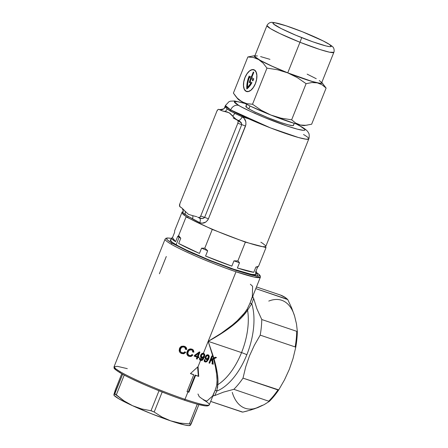 <?xml version="1.0" encoding="UTF-8"?>
<svg xmlns="http://www.w3.org/2000/svg" width="448" height="448" viewBox="0 0 448 448"><rect width="100%" height="100%" fill="white"/><g stroke="black" fill="none" stroke-linecap="round" stroke-linejoin="round"><path stroke-width="0.67" d="M255.718 273.459A46.166 4.172 -158.2 0 1 255.69 274.562A46.166 4.172 -158.2 0 1 234.097 269.354L209.77 260.277L186.581 250.141L177.951 245.762L172.346 242.357L170.257 240.234L171.046 239.596A46.166 4.172 -158.2 0 0 170.313 240.414A46.166 4.172 -158.2 0 0 234.097 269.354L251.356 274.316L255.366 274.652L256.026 274.036L255.718 273.459M216.798 391.065L217.795 384.675A51.296 26.555 -71.3 0 0 241.55 352.604A5.701 0.515 -158.2 0 1 246.848 354.71A54.146 28.028 108.7 0 1 216.798 391.065L214.844 395.517L223.513 392.123L233.856 389.312L269.31 401.402A61.449 31.808 -71.3 0 0 278.734 389.894L277.945 389.928A61.555 31.864 108.7 0 1 268.789 401.106A61.555 31.864 -71.3 0 0 277.945 389.928L243.006 378.134A61.555 31.864 108.7 0 1 233.856 389.312A61.555 31.864 -71.3 0 0 243.006 378.134L245.7 366.923L249.486 355.88L254.352 345.29L260.204 335.132L295.142 346.926L295.725 347.424A61.449 31.808 -71.3 0 0 297.332 331.352L296.699 331.318A61.555 31.864 108.7 0 1 295.142 346.926A61.555 31.864 -71.3 0 0 296.699 331.318L261.766 319.525A61.555 31.864 108.7 0 1 260.204 335.132A61.555 31.864 -71.3 0 0 261.766 319.525L256.878 308.762L253.658 298.474L251.748 303.682A54.146 28.028 108.7 0 1 246.848 354.71A54.146 28.028 108.7 0 1 216.798 391.065A1.142 0.717 22.3 0 0 215.757 390.55A1.142 0.717 22.3 0 0 214.906 390.852A1.142 0.717 -157.7 0 1 215.757 390.55A1.142 0.717 -157.7 0 1 216.798 391.065L214.844 395.517L213.36 395.707L212.57 396.693L213.36 395.707L212.856 395.707L213.36 395.707M203.286 399.773A51.296 4.637 -158.2 0 1 209.311 404.83A51.296 4.637 -158.2 0 1 184.99 399.314A1.142 0.588 108.7 0 1 184.111 400.092A1.142 0.588 108.7 0 1 184.05 400.064L179.956 398.653M217.974 379.826L217.795 384.675A51.296 26.555 -71.3 0 0 241.55 352.604L208.18 341.337L213.786 357.918L215.404 357.196L216.507 357.566L213.993 358.635L216.054 366.654L217.386 373.772L217.974 379.826M123.049 374.427L120.624 373.061A1.142 0.969 -59.8 0 1 120.12 371.694L115.718 368.827L114.078 366.682A51.296 4.637 21.8 0 0 120.12 371.694A51.296 4.637 21.8 0 0 184.99 399.314L187.942 391.933A51.296 4.637 -158.2 0 1 187.012 391.619L193.754 374.752A51.296 4.637 -158.2 0 1 190.411 373.598L198.061 366.638L200.542 360.422L199.59 359.559L199.556 358.126L200.323 358.299L200.301 359.162L200.827 359.716L201.538 357.941L200.497 356.793L200.648 355.051L201.762 353.606L203.392 353.304L236.006 271.768A51.296 4.637 -158.2 0 1 171.136 244.149A51.296 4.637 -158.2 0 1 165.088 239.137L114.078 366.682L117.393 366.341L127.305 368.654M184.402 347.2L183.109 346.898L181.513 347.469L180.454 349.166L180.326 351.159L180.936 352.122L182.364 352.878L183.764 352.75L184.828 351.809L185.718 352.414L183.585 353.802L180.634 353.035L179.704 352.15L179.166 350.717L179.81 347.782L181.535 346.276L183.826 346.13L185.886 347.161L186.575 348.236L186.726 349.513L185.674 349.362L185.371 347.984L184.402 347.2M196.364 358.848L197.03 357.179L194.18 356.177L194.494 355.387L199.293 351.921L199.937 352.145L198.134 356.67L198.996 356.966L198.682 357.75L197.82 357.454L197.159 359.122L196.409 358.742L197.159 359.122L197.82 357.454L198.682 357.75L198.996 356.966L197.618 356.367L198.134 356.67L199.937 352.145L199.293 351.921L194.494 355.387L194.18 356.177L197.03 357.179L196.364 358.848M191.778 349.989L190.557 349.742L189.05 350.403L188.054 352.072L187.863 354.004L188.395 354.95L189.739 355.656L191.061 355.46L192.052 354.502L192.858 355.068L190.876 356.507L188.395 356.054L187.488 355.337L186.872 354.054L186.855 352.542L187.482 350.767L189.078 349.222L191.257 348.953L193.178 349.905L193.883 352.173L192.903 352.061L192.668 350.739L191.778 349.989M217.56 387.878L217.795 384.675A1.142 1.014 -171.1 0 0 216.737 385.258C217.633 379.294 216.591 370.49 213.601 358.842L213.993 358.635C217.246 370.132 218.512 378.812 217.795 384.675A1.142 1.014 8.9 0 0 216.737 385.258L215.18 390.169L216.737 385.258L217.056 380.33L216.63 374.186L215.471 366.968L213.601 358.842L212.688 359.464L213.237 364.235L212.369 363.994L211.96 359.94L210.655 360.802L209.692 363.222L208.986 363.009L211.77 356.031L212.475 356.244L211.098 359.705L213.416 358.126L208.18 341.337L203.392 353.304L204.394 353.965L204.775 355.012L204.254 357.409L202.698 359.951L201.645 360.506L200.542 360.422L198.061 366.638L198.727 376.404A51.296 4.637 -158.2 0 1 195.608 375.374L188.86 392.241A51.296 4.637 -158.2 0 1 187.942 391.933L184.99 399.314A51.296 4.637 21.8 0 0 209.334 404.785C209.082 405.406 208.298 405.798 206.976 405.966L205.201 405.866C200.973 405.328 193.945 403.402 184.106 400.092A1.142 0.588 -71.3 0 0 184.99 399.314A51.296 4.637 -158.2 0 1 120.12 371.694A1.142 0.969 120.2 0 0 120.624 373.061A50.159 4.53 21.8 0 0 184.05 400.064A1.142 0.588 -71.3 0 0 184.111 400.092C162.618 392.907 132.188 379.96 120.467 372.994C112.134 367.802 114.397 368.161 114.078 366.682M208.818 358.54L206.87 361.654L205.464 362.018L204.434 361.435L204.254 359.699L204.977 359.845L205.162 361.071L206.069 361.273L206.903 360.696L207.883 358.971L206.377 359.514L205.178 358.378L205.358 356.63L206.511 355.124L207.732 354.777L208.914 355.432L209.255 356.742L208.818 358.54M201.796 358.008L200.827 359.716L201.88 359.643L202.922 358.495L203.386 357.515L201.796 358.008M250.197 302.607L252.353 296.559L252.594 286.266L250.365 284.256M165.11 239.092A51.296 4.637 21.8 0 0 171.136 244.149C174.625 246.322 182.056 249.973 193.424 255.102C206.293 260.837 220.489 266.392 236.006 271.768L254.257 277.094L260.35 277.239A51.296 4.637 -158.2 0 1 236.006 271.768L208.18 341.337L221.234 333.284L232.445 324.951L237.177 320.807L244.597 312.844L247.19 309.126L249.866 303.447L247.19 309.126L247.582 310.195L241.562 317.615L237.446 321.541L227.276 329.577L214.956 337.523L208.18 341.337L241.55 352.604A51.296 26.555 -71.3 0 0 247.582 310.195L251.748 303.682A54.146 28.028 108.7 0 1 246.848 354.71A5.701 0.515 21.8 0 0 241.55 352.604A51.296 26.555 -71.3 0 0 247.582 310.195C240.811 320.281 227.679 330.663 208.18 341.337L213.786 357.918L213.416 358.126L208.18 341.337C227.517 330.226 240.52 319.486 247.19 309.126A1.142 0.902 31.5 0 0 247.582 310.195M279.429 294.734A61.555 31.864 108.7 0 1 280.358 295.019A61.555 31.864 108.7 0 1 287.022 299.158L287.767 299.589A61.449 31.808 -71.3 0 0 285.443 297.629M262.466 405.272L254.66 408.761L246.938 411.085L242.76 412.11L241.909 411.947A61.555 31.864 108.7 0 1 240.979 411.662A61.555 31.864 -71.3 0 0 241.909 411.947L210.683 401.408L242.76 412.11L250.914 409.97L258.121 407.462L253.865 408.744M210.672 401.43L241.909 411.947M292.818 311.354L291.693 308.022L287.767 299.589L255.797 288.618L287.022 299.158A61.555 31.864 -71.3 0 0 280.358 295.014L256.463 286.95M252.773 297.17L252.375 296.906L252.773 297.17L253.058 295.456L252.773 297.17L253.557 298.144L256.878 308.762L261.766 319.525L296.699 331.318L297.332 331.352L296.492 323.966L294.633 316.176L295.915 321.647M289.33 369.32L289.313 369.37A56.997 29.506 -71.3 0 0 289.313 369.359L293.031 358.54L295.725 347.424L295.142 346.926L260.204 335.132L254.352 345.29L249.486 355.88L245.7 366.923L243.006 378.134L278.734 389.894L284.508 379.842L289.313 369.359A56.997 29.506 -71.3 0 0 289.318 369.354L284.508 379.842L278.734 389.894A61.449 31.808 108.7 0 1 269.31 401.402L233.856 389.312L223.513 392.123L214.844 395.517M171.618 238.47L168.291 238.039L167.266 238.101L166.55 238.773L167.619 240.145L172.48 243.41L188.014 251.289L209.479 260.546L235.911 270.413L252.386 275.313L256.536 276.102L259.599 275.923L259.42 274.898L255.836 272.098M118.586 371.829L116.962 370.737M115.763 369.802L114.688 368.424M207.738 405.574L207.155 405.821M204.674 405.759L197.876 404.309M187.925 401.346L184.05 400.064M166.757 393.803L153.087 388.343M144.295 384.602L132.429 379.187M256.178 272.317L258.054 276.231L231.291 268.817L192.427 253.299L172.48 243.41A1.142 0.969 120.2 0 0 171.136 244.149A1.142 0.969 -59.8 0 1 172.48 243.41A50.159 4.53 -158.2 0 1 171.506 238.448M258.121 407.462L264.242 404.594L269.31 401.402L264.242 404.594L258.121 407.462A56.997 29.506 -71.3 0 1 232.249 392.375M253.658 298.474L251.748 303.682A1.142 0.549 21.4 0 1 250.645 303.324A1.142 0.549 21.4 0 1 250.18 302.652A1.142 0.549 -158.6 0 0 250.645 303.324A1.142 0.549 -158.6 0 0 251.748 303.682L251.317 304.511M197.977 393.999L199.153 396.553C202.199 399.056 204.775 400.557 206.886 401.061L212.57 396.038L214.878 390.908M188.86 392.241L188.35 391.944L195.093 375.077L195.608 375.374L188.86 392.241A51.296 4.637 -158.2 0 1 187.942 391.933A51.296 4.637 -158.2 0 1 187.012 391.619L193.754 374.752L193.245 374.455L193.754 374.752A51.296 4.637 -158.2 0 1 190.411 373.598L198.061 366.638L198.727 376.404L198.33 376.169L197.602 367.063L198.33 376.169L198.727 376.404A51.296 4.637 -158.2 0 1 195.608 375.374L198.33 376.169L195.093 375.077L188.35 391.944L188.86 392.241M187.057 391.507L188.35 391.944L187.057 391.507M190.49 373.526L193.245 374.455L190.49 373.526M210.655 360.802L210.14 360.5L209.177 362.919L209.692 363.222L210.655 360.802L211.96 359.94L211.445 359.643L210.14 360.5L210.655 360.802M211.445 359.643L211.96 359.94L212.369 363.994L213.237 364.235L211.854 363.692L213.237 364.235L212.688 359.464L212.167 359.162L212.716 363.933L212.167 359.162L212.688 359.464L216.507 357.566L215.404 357.196L211.098 359.705L210.577 359.402L211.098 359.705L212.475 356.244L211.77 356.031L208.986 363.009L209.692 363.222L209.042 362.88L210.14 360.5L211.445 359.643M214.357 357.666L212.167 359.162L214.357 357.666M211.954 355.942L210.577 359.402L211.954 355.942M207.368 358.669L205.649 359.162L206.595 359.531L207.883 358.971L207.418 358.702L207.883 358.971L207.609 359.621L206.226 361.217L205.492 361.256L204.954 360.741L204.977 359.845L204.254 359.699L204.271 361.144L205.195 361.956L204.226 361.435M204.501 361.519L205.744 362.04L206.87 361.654L208.438 359.47L209.255 356.446L208.914 355.432L208.118 354.855L207.329 354.794L205.822 355.779L205.122 357.515L205.542 359.072L206.164 359.464L205.626 359.156M204.456 359.542L204.434 360.438L204.971 360.954M205.492 361.256L204.954 360.741M205.542 359.072L206.164 359.464M204.529 361.603L206.343 361.357L207.614 359.789L208.718 356.737L208.046 354.777L208.734 356.143L208.186 358.534L208.706 358.837L208.186 358.534L206.842 360.92L205.789 361.642L204.68 361.654L205.195 361.956M208.561 355.079L208.118 354.855M206.64 358.764L207.144 358.792L206.226 358.506L205.929 357.476L206.394 356.311L207.385 355.583L208.146 355.701L208.538 356.356L207.855 358.383M207.726 355.477L206.321 355.55L205.565 356.591L206.086 356.894L205.565 356.591L205.458 357.75L206.242 358.495M207.922 355.594L206.842 355.846L206.22 356.591L205.929 357.773L206.226 358.506M204.803 360.881L204.411 359.778M205.475 359.094L207.267 358.758M206.007 358.417L205.458 357.75L205.632 356.44L206.321 355.55L207.407 355.292M207.144 358.792L208.471 357.241L208.146 355.701M203.342 354.088L202.826 353.786L203.342 354.088L202.205 354.312L201.426 355.342L200.906 355.04L201.426 355.342L201.611 356.978L202.597 357.308L201.337 356.507L201.426 355.342L202.77 354.06L203.784 354.385L203.862 356.076L202.597 357.308L203.319 357.689L201.684 359.733L200.827 359.716L200.301 359.162L200.323 358.299L199.556 358.126L199.59 359.559L200.603 360.444L199.993 360.108M199.982 360.102L200.542 360.422M200.2 359.363L199.802 357.997L199.802 358.898L200.385 359.447M200.827 359.716L200.166 359.346M202.373 357.543L201.057 357.65L202.754 357.902L203.386 357.515L202.978 357.28M203.605 353.377L204.26 354.71L203.739 357.106L204.254 357.409L204.652 354.446L203.532 353.349L202.574 353.276L201.762 353.606L200.648 355.051L200.497 356.793L201.572 357.952L201.012 357.633M200.883 357.51L201.538 357.941M203.874 353.5L203.532 353.349M204.254 357.409L203.739 357.106L202.966 358.691L201.639 360.024L200.088 360.142L200.603 360.444L202.378 360.192L204.254 357.409M203.168 353.987L201.684 354.01L200.906 355.04L200.822 356.21L202.082 357.006M202.059 357.258L201.314 356.854M200.866 357.577L201.981 357.678L202.866 357.213M204.26 354.71L203.162 358.355M199.931 360.086L201.27 360.17L202.804 358.943M200.934 356.462L200.777 355.482L201.219 354.469L201.958 353.858L202.95 353.836M201.415 356.905L201.096 356.681M202.877 357.23L203.918 355.93L203.784 354.385M196.515 356.877L194.225 356.07L196.515 356.877M195.294 355.673L194.779 355.37L195.294 355.673L198.598 353.248L197.344 356.395L195.294 355.673L197.344 356.395L198.598 353.248L198.078 352.946L198.598 353.248L195.294 355.673M199.416 351.842L197.618 356.367L199.416 351.842M198.475 356.664L198.162 357.448L198.682 357.75L197.305 357.151L197.82 357.454L197.305 357.151L196.638 358.826L197.305 357.151L198.162 357.448L198.475 356.664M198.078 352.946L194.779 355.37L198.078 352.946M192.814 349.591L190.523 348.891L189.078 349.222L187.908 350.151L186.799 353.142L186.967 354.418L188.082 355.863L189.067 356.356L188.552 356.054L190.646 356.121L191.996 355.197L192.343 354.766L192.024 354.542L192.858 355.068L192.343 354.766L190.646 356.121L188.552 356.054L189.067 356.356L191.178 356.418L192.858 355.068L192.052 354.502L190.848 355.555L189.308 355.538L187.863 354.004L188.149 351.809L189.498 350.056L191.621 349.927L192.668 350.739L192.903 352.061L193.883 352.173L193.48 350.28L192.567 349.429M188.552 356.054L187.874 355.751L188.552 356.054M188.082 355.863L188.395 356.054M192.287 349.278L192.965 349.983L193.362 351.87L193.883 352.173L192.388 351.758L193.362 351.87L193.385 351.372L192.965 349.983L192.097 349.154M191.621 349.927L190.03 349.44L188.972 349.759L187.835 351.07L187.634 351.506L188.149 351.809L187.634 351.506L187.348 353.707L188.787 355.236M189.308 355.538L188.815 355.292M188.541 355.13L187.348 353.707L187.746 351.249L188.972 349.759L191.106 349.625M188.972 349.759L190.579 349.479M188.306 354.995L187.55 354.217M183.697 353.326L185.198 352.111L184.806 351.842L185.718 352.414L185.198 352.111L183.921 353.226L182.258 353.528L181.166 353.259L181.681 353.562L183.904 353.73L185.718 352.414L184.828 351.809L183.54 352.834L181.39 352.481L180.326 351.159L180.37 349.44L181.513 347.469L183.109 346.898L184.873 347.469L185.674 349.362L186.726 349.513L186.222 347.553L185.237 346.668M185.489 346.83L183.826 346.13L181.535 346.276L180.27 347.161L179.39 348.69L179.194 350.907L179.771 352.24L181.681 353.562L180.449 352.934L183.159 353.483M184.951 346.517L185.707 347.256L186.211 349.21L186.726 349.513L185.153 349.059L186.211 349.21L186.217 348.695L185.707 347.256L184.755 346.388M184.234 347.133L184.873 347.469M184.044 346.976L181.933 346.674L180.152 348.331L180.555 348.897L180.034 348.594L179.805 350.862L181.395 352.436L179.911 351.131L179.934 348.869L181.468 346.847L183.439 346.735M181.91 352.738L181.39 352.481M185.707 347.256L185.371 346.858M282.929 296.134A61.449 31.808 108.7 0 1 287.767 299.589L291.693 308.022L294.633 316.176L296.492 323.966L297.332 331.352A61.449 31.808 108.7 0 1 295.725 347.424L293.031 358.54L289.313 369.359M294.633 316.176A56.997 29.506 -71.3 0 0 268.761 301.09M166.298 256.491L159.382 273.784M256.004 271.113A45.595 4.122 -158.2 0 1 256.318 271.958A45.595 4.122 -158.2 0 1 255.506 272.356L257.611 267.086A45.595 4.122 -158.2 0 1 255.886 267.042L253.781 272.311A45.595 4.122 -158.2 0 1 237.401 267.999L239.506 262.73A45.595 4.122 -158.2 0 1 233.957 260.854L231.851 266.123A45.595 4.122 -158.2 0 1 205.576 256.043L207.682 250.768A45.595 4.122 -158.2 0 1 201.561 248.164L199.455 253.434A45.595 4.122 -158.2 0 1 178.679 243.488L180.785 238.218L178.595 235.648L177.677 236.41A45.595 4.122 21.8 0 0 179.127 237.278L178.595 235.648L186.094 216.899L178.595 235.648L186.094 216.899L190.529 219.022A44.912 4.06 21.8 0 0 207.844 227.31A44.912 4.06 21.8 0 0 217.885 231.582A44.912 4.06 21.8 0 0 239.781 239.988A44.912 4.06 21.8 0 0 248.881 243.057A44.912 4.06 21.8 0 0 262.534 246.658A44.912 4.06 21.8 0 0 265.367 246.725A44.912 4.06 21.8 0 0 265.804 246.406L308.806 138.891A44.912 4.06 -158.2 0 1 276.909 130.34A44.912 4.06 -158.2 0 1 230.698 109.917L270.413 127.876L298.463 137.514L306.202 139.227L308.806 138.891L309.058 138.152C309.35 135.234 309.193 133.532 308.594 133.045C308.067 132.087 307.429 130.183 301.414 126.722L296.346 123.978M248.942 118.944L241.086 116.374M224.336 108.209L225.058 106.854L227.17 108.954L230.255 111.026L230.698 109.917A6.838 5.818 -59.8 0 1 238.773 105.465L234.276 101.763L236.914 101.517L244.972 103.46L238.118 101.718L234.371 101.623L234.506 102.402L235.99 103.701L240.615 106.506L250.561 111.446L263.413 117.068L286.916 125.966L297.416 129.186L303.682 130.379L304.903 130.15L304.763 129.371L300.502 126.308A6.838 5.818 -59.8 0 1 301.482 126.762A6.838 5.818 120.2 0 0 300.502 126.308C306.796 129.674 309.529 133.538 286.916 125.966C263.838 118.115 242.586 107.996 238.773 105.465A6.838 5.818 120.2 0 0 230.698 109.917L230.255 111.026L242.099 116.788L244.082 118.261L245.862 121.873L245.902 124.718L208.404 218.87L207.743 220.13L205.778 222.085L202.098 223.199L199.763 222.645L188.138 216.328L187.695 217.437A44.912 4.06 21.8 0 0 190.529 219.022A44.912 4.06 -158.2 0 1 187.695 217.437L188.138 216.328L182.851 212.783L183.126 211.282M179.127 237.278L176.142 244.748L179.127 237.278A45.595 4.122 -158.2 0 1 177.677 236.41L175.571 241.679L172.463 237.698L174.569 232.428L174.675 230.63L182.174 211.882A46.883 4.234 -158.2 0 1 182.179 211.882L182.633 212.464L182.174 211.882A46.883 4.234 21.8 0 0 182.174 211.882L182.801 212.044L182.179 211.882L174.675 230.63L174.569 232.428L172.463 237.698L171.657 238.073L171.914 238.879L175.571 241.679A45.595 4.122 -158.2 0 1 171.646 238.095A45.595 4.122 -158.2 0 1 172.463 237.698L175.571 241.679L177.677 236.41L178.595 235.648L179.127 237.278A45.595 4.122 21.8 0 0 180.785 238.218A45.595 4.122 -158.2 0 1 179.127 237.278M303.514 134.501A44.912 4.06 -158.2 0 1 308.806 138.891M246.635 104.322L245.823 106.361A25.648 2.318 21.8 0 0 248.842 108.87L250.001 105.98L248.842 108.87A25.648 2.318 21.8 0 0 275.234 120.529A25.648 2.318 21.8 0 0 293.451 125.412L294.269 123.368M212.279 229.432A46.883 4.234 -158.2 0 1 212.274 229.432L204.775 248.181A46.883 4.234 21.8 0 0 204.781 248.181L212.279 229.432L204.775 248.181L201.561 248.164L199.455 253.434L178.679 243.488L180.785 238.218L178.595 235.648L186.094 216.899L212.274 229.432L217.885 231.582L207.844 227.31L212.274 229.432A46.883 4.234 21.8 0 0 212.279 229.432L245.381 242.138A46.883 4.234 -158.2 0 1 245.381 242.138L237.882 260.887A46.883 4.234 21.8 0 0 237.888 260.887L233.957 260.854L231.851 266.123L205.576 256.043L207.682 250.768L204.781 248.181L212.279 229.432M256.054 271.174L256.312 271.981L255.506 272.356L257.611 267.086L258.53 266.325L266.028 247.576L258.53 266.325L266.028 247.576L258.53 266.325L255.886 267.042L253.781 272.311L237.401 267.999L239.506 262.73L237.888 260.887L245.386 242.138L248.881 243.057L239.781 239.988L245.381 242.138A46.883 4.234 21.8 0 0 245.386 242.138L266.028 247.576L265.367 246.725L262.534 246.658L266.028 247.576L265.367 246.725L265.826 246.327L265.541 245.633L262.774 243.41A44.912 4.06 -158.2 0 0 260.848 242.217M182.381 213.13L182.661 213.825L185.427 216.048A44.912 4.06 21.8 0 0 187.695 217.437A44.912 4.06 -158.2 0 1 185.427 216.048A44.912 4.06 21.8 0 1 182.398 213.046A44.912 4.06 21.8 0 1 182.823 212.733L182.823 212.733M181.832 207.978L180.034 206.808A2.498 1.294 108.7 0 1 179.827 203.84L216.927 111.082L179.827 203.84L179.676 206.382L182.19 208.27M241.567 123.166L237.614 120.299A2.498 1.294 108.7 0 1 237.821 123.267L241.741 124.617L241.153 122.539L239.445 121.083L235.822 119.129L232.63 115.954A4.558 3.382 116.7 0 0 234.657 113.322L242.099 116.788C245.448 118.686 246.585 121.794 245.504 126.106L208.404 218.87C206.214 222.712 203.336 223.972 199.763 222.645A4.558 2.542 116.8 0 0 199.371 217.969M230.698 109.917A44.912 4.06 -158.2 0 1 225.406 105.532L230.698 109.917M300.502 126.308L296.066 123.894L300.502 126.308M293.3 124.97L293.39 125.496L292.572 125.647L288.35 124.846L281.277 122.674L267.764 117.634L254.884 112L248.842 108.87L245.969 106.803L245.879 106.277L246.702 106.12M199.455 253.434L178.679 243.488L199.455 253.434M231.851 266.123L205.576 256.043L231.851 266.123M253.781 272.311L237.401 267.999L247.251 270.95L253.781 272.311M284.525 125.143L281.635 123.872M255.438 113.394L252.465 112.319M199.825 218.137L202.782 218.473L204.635 217.375L200.721 216.026L237.821 123.267L200.721 216.026L204.635 217.375L241.741 124.617L237.821 123.267L238.146 121.442L237.815 120.473L234.713 118.16L229.141 112.734L222.174 110.852L219.475 109.57A4.558 4.497 155 0 0 225.187 106.926L227.17 108.954A4.558 4.245 -53.3 0 1 224.902 111.446A4.558 4.245 126.7 0 0 227.17 108.954L234.657 113.322A4.558 3.382 -63.3 0 1 232.63 115.954L230.087 113.389L227.08 111.91L222.174 110.852L218.747 109.351L217.913 109.642L216.927 111.082A2.498 1.294 108.7 0 1 218.82 109.368A2.498 1.294 108.7 0 1 218.982 109.435L219.75 109.62M198.055 217.314L199.45 217.65L200.721 216.026A2.498 1.294 108.7 0 1 198.75 217.717A2.498 1.294 108.7 0 1 198.666 217.672L197.618 217.078M199.394 217.974L198.75 217.717M199.13 217.862C201.572 218.887 203.409 218.725 204.635 217.375A4.558 0.414 -158.2 0 1 208.404 218.87A4.558 0.414 21.8 0 0 204.635 217.375L241.741 124.617A4.558 0.414 -158.2 0 1 245.504 126.106A4.558 0.414 21.8 0 0 241.741 124.617M199.354 217.958A4.558 2.542 -63.2 0 1 199.763 222.645L192.461 218.82A4.558 3.377 118.4 0 0 192.746 215.662L196.795 216.703L192.746 215.662A4.558 3.377 -61.6 0 1 192.461 218.82L184.968 214.458A4.558 4.25 123.7 0 0 185.024 211.154L188.507 214.374L192.746 215.662L188.507 214.374L185.024 211.154A4.558 4.25 -56.3 0 1 184.968 214.458L182.851 212.783A4.558 4.519 141.6 0 0 182.235 208.359A4.558 4.519 -38.4 0 1 182.851 212.783L183.17 211.159M238.101 120.428A4.558 2.559 113.8 0 0 242.099 116.788A4.558 2.559 -66.2 0 1 238.101 120.428M182.941 208.947L185.024 211.154L182.941 208.947M225.187 106.926A4.558 4.497 -25 0 1 219.475 109.57L218.82 109.368M224.51 107.789L225.098 106.848M233.156 117.93L237.793 120.445M204.781 248.181A46.883 4.234 -158.2 0 1 204.775 248.181L201.561 248.164A45.595 4.122 21.8 0 0 207.682 250.768L204.781 248.181M237.888 260.887A46.883 4.234 -158.2 0 1 237.882 260.887L233.957 260.854A45.595 4.122 21.8 0 0 239.506 262.73L237.888 260.887M258.53 266.325L255.886 267.042A45.595 4.122 21.8 0 0 257.611 267.086L258.53 266.325M113.882 394.822L115.298 389.934L121.778 373.738L115.298 389.934L114.027 394.111L113.893 395.136L114.274 394.458M114.055 395.063L122.657 374.231L114.766 393.949L113.893 395.136L114.162 395.466A41.037 3.707 21.8 0 0 132.513 405.681L124.057 400.893L116.323 394.856L124.23 375.077L116.323 394.856L115.136 393.977M190.187 425.466L189.42 425.572A41.037 3.707 21.8 0 1 170.638 420.84L179.799 423.069L189.392 423.903L197.288 404.163L189.392 423.903L179.799 423.069L170.638 420.84L162.025 417.054L154.179 412.02L151.004 410.754L159.001 390.762L151.004 410.754L141.574 408.929L132.513 405.681L151.508 413.767L170.638 420.84L162.025 417.054L154.179 412.02L162.176 392.022L154.179 412.02L151.446 410.827L141.574 408.929L132.513 405.681A41.037 3.707 21.8 0 0 170.638 420.84L184.772 425.001L188.703 425.6L190.131 425.135M190.142 425.449L190.938 424.11M191.027 424.239L198.89 404.583L190.305 425.382M114.145 395.444L118.742 398.748L132.513 405.681L124.057 400.893L114.766 393.949M190.512 423.993L189.806 423.92M190.663 424.026L189.392 423.903M121.778 373.738L115.298 389.934M244.955 77.56L243.723 81.866L243.477 85.977L244.25 89.275L245.924 91.252L248.248 91.605L250.869 90.289L253.383 87.494L255.41 83.653A11.514 5.958 108.7 0 1 246.501 91.515A11.514 5.958 108.7 0 1 244.955 77.56A11.514 5.958 108.7 0 1 253.865 69.698A11.514 5.958 108.7 0 1 255.41 83.653L256.642 79.346L256.889 75.23L256.116 71.938L254.442 69.961L252.118 69.602L249.497 70.924L246.982 73.713L244.955 77.56M321.653 82.813L320.925 83.205L318.937 83.07L311.539 81.267L287.745 72.834A36.025 3.254 21.8 0 1 254.738 56.129L266.969 25.558L270.43 28.616L279.737 33.499L299.975 42.263L301.717 37.626C293.149 34.345 272.983 25.413 272.871 23.1C273.554 21.106 293.95 28.297 302.484 31.814L286.182 25.85L275.24 22.87L273.05 22.87L273.358 23.89L281.159 28.56L296.022 35.302L312.928 41.854L326.189 45.998L329.958 46.687L331.33 46.34L329.252 44.346L323.036 40.88L302.484 31.814C311.046 35.095 331.212 44.033 331.33 46.34C330.646 48.334 310.251 41.143 301.717 37.626L299.975 42.263A36.025 3.254 -158.2 0 1 266.969 25.558C267.366 24.242 269.898 22.221 270.962 22.49C270.99 22.126 273.207 22.389 277.603 23.279C283.937 24.903 292.23 27.742 302.484 31.791C313.258 36.103 321.664 39.945 327.706 43.316C331.526 45.713 333.318 47.051 333.082 47.337C334.04 47.88 334.477 51.089 333.861 52.315A36.025 3.254 -158.2 0 1 299.975 42.263L287.745 72.834L299.975 42.263L319.889 49.504L329.47 52.186L333.861 52.315L321.63 82.886A36.025 3.254 21.8 0 1 287.745 72.834L272.026 66.17L260.114 60.295L254.839 56.594L254.923 55.938L257.438 55.938M237.238 98.056L235.598 96.163L237.681 98.773A36.478 3.293 21.8 0 0 241.752 101.685L237.238 98.056L233.397 93.1L247.85 56.963L253.456 57.518L258.614 59.522L263.122 63.151L266.969 68.113L252.515 104.25L246.904 103.69L244.261 102.894L239.4 100.061M307.115 125.182L303.072 125.373L300.446 125.026L295.714 123.094L291.648 119.806L281.058 118.154L270.878 115.041L261.274 110.275L252.515 104.25L246.904 103.69L241.752 101.685A36.478 3.293 21.8 0 0 270.878 115.041L261.274 110.275L252.515 104.25L266.969 68.113L277.486 69.748L287.739 72.878L297.276 77.605L306.102 83.67L291.648 119.806L281.058 118.154L270.878 115.041A36.478 3.293 21.8 0 0 300.446 125.026A36.478 3.293 21.8 0 0 304.578 125.53L311.657 124.214L305.827 125.322L300.446 125.026L295.714 123.094L291.648 119.806L306.102 83.67L311.926 82.555L317.313 82.858L322.039 84.784L326.11 88.077L311.657 124.214L326.11 88.077L322.269 83.121M253.68 55.849L247.85 56.963L233.397 93.1L235.598 96.163M254.934 55.647L254.296 56.034L255.338 57.366L261.027 60.866L270.855 65.688L287.739 72.878L300.742 77.778L314.798 82.247L320.807 83.39L322.073 82.981L321.826 82.404A36.478 3.293 -158.2 0 1 317.313 82.858A36.478 3.293 -158.2 0 1 287.739 72.878A36.478 3.293 -158.2 0 1 258.614 59.522A36.478 3.293 -158.2 0 1 254.929 55.647A36.478 3.293 -158.2 0 1 254.934 55.647L247.85 56.963L253.456 57.518L258.614 59.522L263.122 63.151L266.969 68.113L277.486 69.748L287.739 72.878L297.276 77.605L306.102 83.67L311.926 82.555L317.313 82.858L322.039 84.784L326.11 88.077L321.826 82.404M260.607 56.594L269.959 59.349M307.143 74.133L316.254 78.719M319.273 80.522L321.535 82.421M237.664 98.75L241.752 101.685L250.337 106.142L270.878 115.041L294.969 123.581L300.446 125.026L304.864 125.468M254.397 70.062L252.095 69.714L249.508 71.019L247.016 73.786L245.006 77.588L243.79 81.85L243.544 85.926L244.306 89.191L245.969 91.146A11.402 5.902 108.7 0 1 244.793 78.148A11.402 5.902 108.7 0 1 253.831 69.804A11.402 5.902 108.7 0 1 254.397 70.062A11.402 5.902 108.7 0 1 255.573 83.059A11.402 5.902 108.7 0 1 246.534 91.403A11.402 5.902 108.7 0 1 245.969 91.146L248.27 91.498L250.863 90.194L253.35 87.427L255.36 83.625L256.575 79.358L256.822 75.286L256.06 72.022L254.397 70.062M250.107 81.598L251.961 82.678L249.525 86.313L246.809 89.04L247.178 82.706L247.968 79.363L249.122 76.087L251.188 77.291L253.299 72.022L253.814 72.324L251.709 77.594L253.775 78.803A17.097 8.854 108.7 0 1 252.885 80.881L252.364 80.578A15.96 8.26 -71.3 0 0 252.829 79.548L251.283 78.646L250.107 81.598L251.283 78.646L252.829 79.548A15.96 8.26 108.7 0 1 252.364 80.578L252.885 80.881A17.097 8.854 108.7 0 0 253.775 78.803L251.709 77.594L253.814 72.324L253.299 72.022L251.188 77.291L251.754 77.482L249.122 76.087A17.097 8.854 108.7 0 0 246.809 89.04A17.097 8.854 108.7 0 0 251.961 82.678L250.107 81.598M249.166 82.354L251.496 83.485L249.166 82.354L250.768 78.344L251.692 78.658L249.222 77.448L251.692 78.658L249.222 77.448L247.822 82.572L247.425 87.506A15.96 8.26 108.7 0 1 249.222 77.448L250.768 78.344L249.166 82.354L250.852 83.334A15.96 8.26 108.7 0 1 247.425 87.506L248.22 87.774L247.425 87.506L250.852 83.334L249.166 82.354M251.462 83.541L250.852 83.334L251.462 83.541M250.438 81.794L250.09 82.662L250.438 81.794M249.967 76.58A17.097 8.854 -71.3 0 0 249.586 77.571L249.967 76.58M247.671 87.59A17.097 8.854 -71.3 0 0 247.677 88.295L247.671 87.59M253.394 79.738L252.829 79.548L253.394 79.738M252.974 297.27L253.613 298.312L252.974 297.27M214.71 395.578L213.584 395.763L214.71 395.578M215.18 390.169L209.334 404.785M256.189 272.289L259.454 274.753L260.378 276.119L260.35 277.239L249.866 303.447M285.449 297.634L280.358 295.014M171.511 238.426L167.434 237.955L165.833 238.314L165.088 239.137M204.77 360.864L205.29 361.166M205.906 358.366L206.427 358.669M207.586 355.37L208.102 355.673M203.017 353.875L203.532 354.178M191.514 349.815L192.03 350.118M188.384 355.046L188.905 355.348M184.162 347.043L184.677 347.34M180.953 352.229L181.474 352.531M256.318 271.964L255.237 274.674M219.688 109.603C223.188 109.211 224.801 108.59 224.538 107.738L225.406 105.532L228.984 101.707L230.468 101.164L234.657 100.979L244.714 103.326M183.103 211.282L182.398 213.046M170.559 240.806L171.646 238.095M182.078 208.174L182.202 208.314C183.193 210.554 183.484 211.607 183.075 211.473L183.17 211.17M254.621 70.073L253.831 69.804M247.33 91.672L246.562 91.414"/></g></svg>
